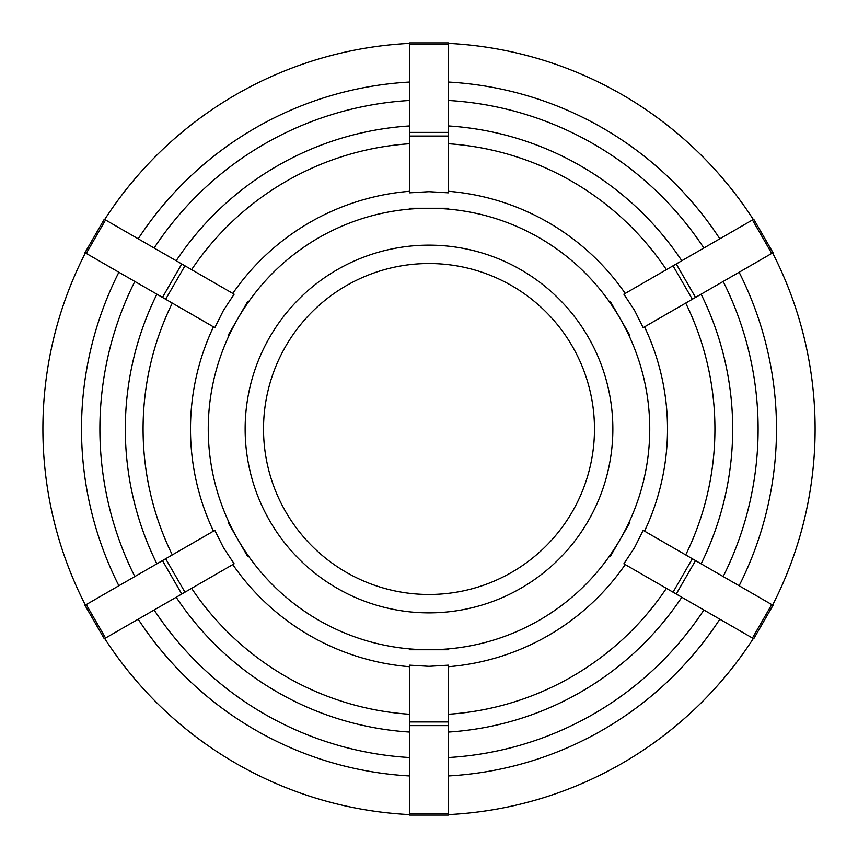 <?xml version="1.0" encoding="UTF-8"?>
<svg xmlns="http://www.w3.org/2000/svg" width="858" height="858" viewBox="0 0 858 858"><rect width="100%" height="100%" fill="white"/><g stroke="black" fill="none" stroke-linecap="round" stroke-linejoin="round"><path stroke-width="1.29" d="M228.174 522.651L247.458 556.113M214.822 530.362L223.477 547.661L234.127 563.803L184.953 592.192L165.648 558.751L214.822 530.362M86.25 604.59L84.974 605.33L104.279 638.77L105.555 638.03L86.25 604.59L162.462 560.596L181.767 594.036L184.953 592.192M165.648 558.751L162.462 560.596M181.767 594.036L105.555 638.03M247.479 301.909L228.153 335.328M234.127 294.197L223.477 310.339L214.822 327.638L165.648 299.249L184.953 265.808L234.127 294.197M105.555 219.97L104.279 219.23L84.974 252.67L86.25 253.41L105.555 219.97L181.767 263.964L162.462 297.404L165.648 299.249M184.953 265.808L181.767 263.964M162.462 297.404L86.25 253.41M448.305 208.258L409.695 208.258M448.305 192.836L429 191.677L409.695 192.836L409.695 136.057L448.305 136.057L448.305 192.836M448.305 44.38L448.305 42.9L409.695 42.9L409.695 44.38L448.305 44.38L448.305 132.379L409.695 132.379L409.695 136.057M448.305 136.057L448.305 132.379M409.695 132.379L409.695 44.38M629.847 335.328L610.542 301.887M643.178 327.638L634.523 310.339L623.873 294.197L673.047 265.808L692.352 299.249L643.178 327.638M771.75 253.41L773.026 252.67L753.721 219.23L752.445 219.97L771.75 253.41L695.538 297.404L676.233 263.964L673.047 265.808M692.352 299.249L695.538 297.404M676.233 263.964L752.445 219.97M610.521 556.091L629.847 522.672M623.873 563.803L634.523 547.661L643.178 530.362L692.352 558.751L673.047 592.192L623.873 563.803M752.445 638.03L753.721 638.77L773.026 605.33L771.75 604.59L752.445 638.03L676.233 594.036L695.538 560.596L692.352 558.751M673.047 592.192L676.233 594.036M695.538 560.596L771.75 604.59M439.339 649.742L429 649.742L439.339 649.742M409.695 649.742L448.305 649.742M409.695 721.943L409.695 665.165L429 666.323L448.305 665.165L448.305 721.943L409.695 721.943L409.695 725.621L448.305 725.621L448.305 721.943M138.181 619.197A347.49 347.49 0 0 0 409.695 775.954M448.305 775.954A347.49 347.49 0 0 0 719.819 619.197M739.124 585.757A347.49 347.49 0 0 0 739.124 272.243M719.819 238.803A347.49 347.49 0 0 0 448.305 82.046M409.695 82.046A347.49 347.49 0 0 0 138.181 238.803M104.697 638.524A386.1 386.1 0 0 0 409.695 814.617M448.305 814.617A386.1 386.1 0 0 0 753.303 638.524M772.608 605.094A386.1 386.1 0 0 0 772.608 252.906M753.303 219.476A386.1 386.1 0 0 0 448.305 43.383M409.695 43.383A386.1 386.1 0 0 0 104.697 219.476M448.305 725.621L448.305 813.62L409.695 813.62L409.695 725.621M409.695 813.62L409.695 815.1L448.305 815.1L448.305 813.62M429 612.859A183.859 183.859 0 0 0 612.859 429A183.859 183.859 0 0 0 429 245.141A183.859 183.859 0 0 0 245.141 429A183.859 183.859 0 0 0 429 612.859M118.876 272.243A347.49 347.49 0 0 0 118.876 585.757M85.392 252.906A386.1 386.1 0 0 0 85.392 605.094M429 594.476A165.476 165.476 0 0 0 594.476 429A165.476 165.476 0 0 0 429 263.524A165.476 165.476 0 0 0 263.524 429A165.476 165.476 0 0 0 429 594.476M429 649.742A220.742 220.742 0 0 1 237.827 318.629A220.742 220.742 0 0 1 649.742 429A220.742 220.742 0 0 1 429 649.742M644.53 531.145A238.503 238.503 0 0 0 644.53 326.855M625.225 293.425A238.503 238.503 0 0 0 448.305 191.28M409.695 191.28A238.503 238.503 0 0 0 232.775 293.425M213.47 326.855A238.503 238.503 0 0 0 213.47 531.145M232.775 564.575A238.503 238.503 0 0 0 409.695 666.72M448.305 666.72A238.503 238.503 0 0 0 625.225 564.575M409.695 714.274A285.929 285.929 0 0 1 191.602 588.352M666.398 588.352A285.929 285.929 0 0 1 448.305 714.274M685.703 303.078A285.929 285.929 0 0 1 685.703 554.922M448.305 143.726A285.929 285.929 0 0 1 666.398 269.648M191.602 269.648A285.929 285.929 0 0 1 409.695 143.726M176.19 597.254A303.678 303.678 0 0 0 409.695 732.067M448.305 732.067A303.678 303.678 0 0 0 681.81 597.254M701.115 563.813A303.678 303.678 0 0 0 701.115 294.187M681.81 260.746A303.678 303.678 0 0 0 448.305 125.933M409.695 125.933A303.678 303.678 0 0 0 176.19 260.746M409.695 757.539A329.107 329.107 0 0 1 154.129 609.984M703.871 609.984A329.107 329.107 0 0 1 448.305 757.539M723.176 281.445A329.107 329.107 0 0 1 723.176 576.555M448.305 100.461A329.107 329.107 0 0 1 703.871 248.016M154.129 248.016A329.107 329.107 0 0 1 409.695 100.461M172.297 554.922A285.929 285.929 0 0 1 172.297 303.078M156.885 294.187A303.678 303.678 0 0 0 156.885 563.813M134.824 576.555A329.107 329.107 0 0 1 134.824 281.445"/></g></svg>
